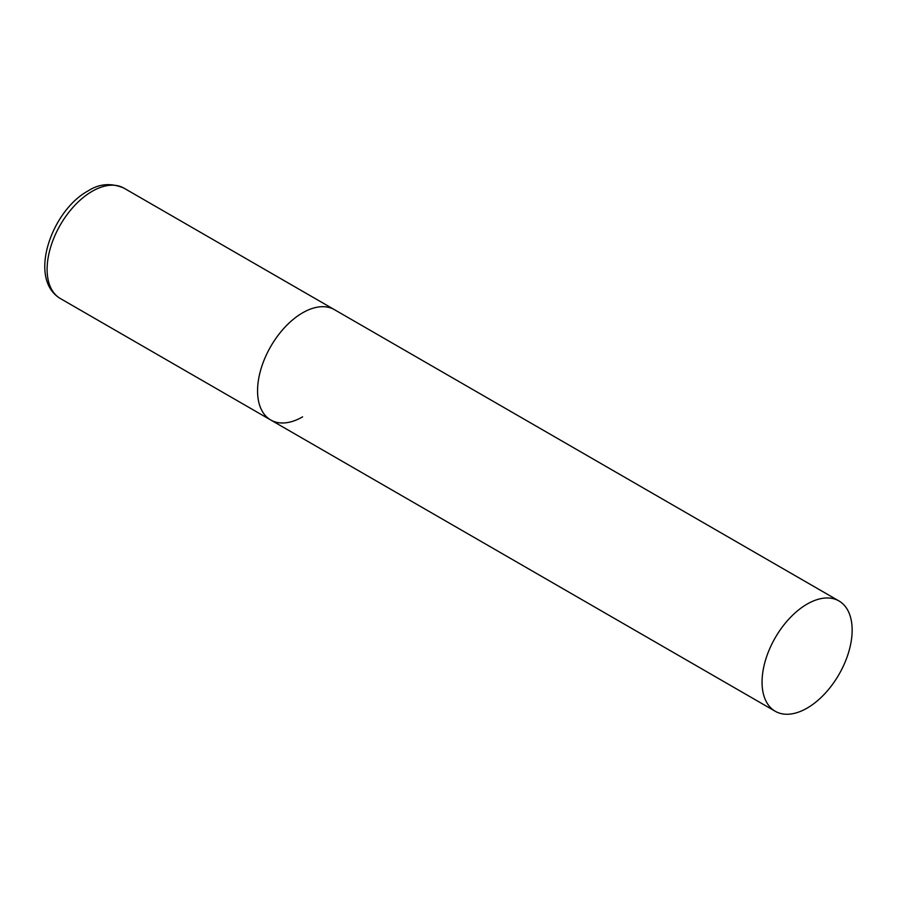 <?xml version="1.0" encoding="UTF-8"?>
<svg xmlns="http://www.w3.org/2000/svg" width="897" height="897" viewBox="0 0 897 897"><rect width="100%" height="100%" fill="white"/><g stroke="black" fill="none" stroke-linecap="round" stroke-linejoin="round"><path stroke-width="1.35" d="M302.603 416.858A63.698 36.777 -60 0 1 270.759 420.009A63.698 36.777 -60 0 1 260.993 368.959A63.698 36.777 -60 0 1 302.603 312.829A63.698 36.777 -60 0 1 334.458 309.667A63.698 36.777 120 0 0 285.369 326.743A63.698 36.777 120 0 0 257.562 390.845A63.698 36.777 120 0 0 270.759 420.009L60.312 298.51A63.698 36.777 -60 0 1 50.546 247.46A63.698 36.777 -60 0 1 92.156 191.33A63.698 36.777 -60 0 1 124.01 188.168C111.273 182.696 99.287 183.616 88.085 190.926C51.914 210.29 27.246 278.698 60.312 298.51M852.15 630.098A63.698 36.777 120 0 0 838.953 600.945A63.698 36.777 120 0 0 789.865 618.011A63.698 36.777 120 0 0 762.058 682.112A63.698 36.777 120 0 0 775.255 711.276A63.698 36.777 120 0 0 824.343 694.211A63.698 36.777 120 0 0 852.15 630.098M838.953 600.945L124.01 188.168M270.759 420.009L775.255 711.276"/></g></svg>
